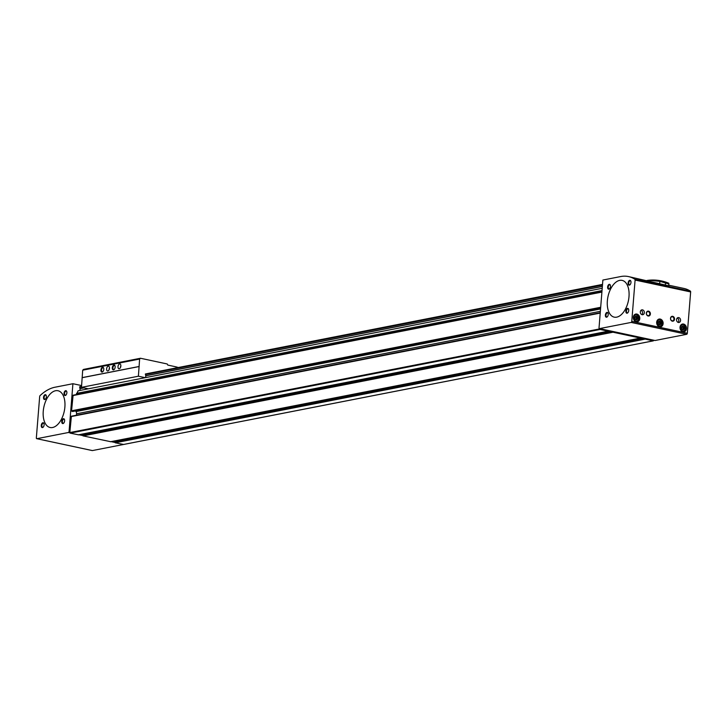 <?xml version="1.0" encoding="UTF-8"?>
<svg xmlns="http://www.w3.org/2000/svg" width="727" height="727" viewBox="0 0 727 727"><rect width="100%" height="100%" fill="white"/><g stroke="black" fill="none" stroke-linecap="round" stroke-linejoin="round"><path stroke-width="1.09" d="M601.929 291.772L73.091 395.206L71.564 410.791L72.827 411.455M600.238 312.774L71.4 416.198L69.81 432.565L70.174 433.138L78.48 434.81M599.784 328.686L600.129 329.458L608.181 331.185L608.635 330.585M642.741 337.882L115.266 441.044L115.266 442.788L123.572 444.461M644.876 338.337L645.222 339.109L653.273 340.836L653.727 340.236M610.535 330.985L83.06 434.146L83.06 435.891L110.686 441.698M612.661 331.448L613.015 332.221L640.387 338.073L640.851 337.473M81.56 386.328L79.634 386.828L79.67 387.337L81.506 386.973M79.634 386.828L81.551 386.455M145.854 377.567L145.645 375.714A0.809 0.654 78.9 0 0 145.418 374.469L145.382 373.969L602.51 284.539M602.21 288.292L78.08 390.826L76.39 394.561M79.67 387.337A0.809 0.654 78.9 0 1 79.897 388.572L80.106 390.435M75.599 410.937L76.008 411.564A2.972 2.408 78.9 0 1 76.562 413.79L76.444 415.217M76.48 393.389L602.029 290.573M145.382 373.969L602.519 284.411M602.874 280.049L599.039 327.75A0.991 0.545 -77.9 0 0 599.53 328.604L631.118 322.424A0.991 0.545 -77.9 0 0 631.772 321.352L635.089 280.059A0.991 0.545 -77.9 0 0 634.871 279.268A59.35 32.888 -77.9 0 0 628.455 276.569A59.35 32.888 -77.9 0 0 621.376 276.424L602.874 280.049M654.845 340.445A0.991 0.545 -77.9 0 0 655.091 340.5L686.679 334.311A0.991 0.545 -77.9 0 0 687.324 333.239L690.65 291.945A0.991 0.545 -77.9 0 0 690.423 291.154L634.871 279.268M690.423 291.154A59.35 32.888 -77.9 0 0 684.016 288.455L668.767 285.193M663.115 323.624A3.953 3.208 78.9 0 0 659.135 319.053A3.953 3.208 78.9 0 0 656.754 323.551A3.953 3.208 78.9 0 0 660.661 326.823A3.953 3.208 78.9 0 0 663.115 323.624M686.47 328.622A3.953 3.208 78.9 0 0 682.489 324.051A3.953 3.208 78.9 0 0 680.099 328.549A3.953 3.208 78.9 0 0 684.007 331.821A3.953 3.208 78.9 0 0 686.47 328.622M639.769 318.635A3.953 3.208 78.9 0 0 635.789 314.055A3.953 3.208 78.9 0 0 633.399 318.553A3.953 3.208 78.9 0 0 637.306 321.825A3.953 3.208 78.9 0 0 639.769 318.635M646.348 313.146A2.472 1.999 -101.1 0 1 649.538 311.701A2.472 1.999 -101.1 0 1 649.202 315.891A2.472 1.999 -101.1 0 1 646.348 313.146M670.512 318.317A2.472 1.999 -101.1 0 1 673.693 316.872A2.472 1.999 -101.1 0 1 673.356 321.061A2.472 1.999 -101.1 0 1 670.512 318.317M644.34 312.719A2.472 1.999 78.9 0 0 641.85 309.856A2.472 1.999 78.9 0 0 640.36 312.674A2.472 1.999 78.9 0 0 642.804 314.718A2.472 1.999 78.9 0 0 644.34 312.719M680.572 320.471A2.472 1.999 78.9 0 0 678.082 317.617A2.472 1.999 78.9 0 0 676.592 320.425A2.472 1.999 78.9 0 0 679.036 322.47A2.472 1.999 78.9 0 0 680.572 320.471M607.363 300.887A18.793 10.414 102.1 0 1 622.112 280.386A18.793 10.414 102.1 0 1 628.364 300.951A18.793 10.414 102.1 0 1 614.242 317.145A18.793 10.414 102.1 0 1 607.363 300.887M628.128 283.012A2.472 1.372 102.1 0 1 629.309 280.504A2.472 1.372 102.1 0 1 630.827 281.122A2.472 1.372 102.1 0 1 630.055 284.73A2.472 1.372 102.1 0 1 628.128 283.012M625.874 311.074A2.472 1.372 102.1 0 1 627.056 308.566A2.472 1.372 102.1 0 1 628.573 309.184A2.472 1.372 102.1 0 1 627.801 312.792A2.472 1.372 102.1 0 1 625.874 311.074M607.636 287.02A2.472 1.372 102.1 0 1 608.817 284.521A2.472 1.372 102.1 0 1 610.335 285.129A2.472 1.372 102.1 0 1 609.562 288.737A2.472 1.372 102.1 0 1 607.636 287.02M605.382 315.082A2.472 1.372 102.1 0 1 606.563 312.583A2.472 1.372 102.1 0 1 608.081 313.192A2.472 1.372 102.1 0 1 607.309 316.799A2.472 1.372 102.1 0 1 605.382 315.082M607.445 316.645A2.045 1.136 102.1 0 1 606.727 316.881A2.045 1.136 102.1 0 1 605.973 315.109A2.045 1.136 102.1 0 1 607.581 312.883A2.045 1.136 102.1 0 1 608.135 313.382M609.699 288.583A2.045 1.136 102.1 0 1 608.981 288.819A2.045 1.136 102.1 0 1 608.235 287.047A2.045 1.136 102.1 0 1 609.835 284.82A2.045 1.136 102.1 0 1 610.398 285.32M627.937 312.637A2.045 1.136 102.1 0 1 627.219 312.864A2.045 1.136 102.1 0 1 626.465 311.101A2.045 1.136 102.1 0 1 628.073 308.866A2.045 1.136 102.1 0 1 628.628 309.375M630.191 284.575A2.045 1.136 102.1 0 1 629.473 284.802A2.045 1.136 102.1 0 1 628.728 283.039A2.045 1.136 102.1 0 1 630.327 280.804A2.045 1.136 102.1 0 1 630.891 281.313M678.1 322.379A2.472 1.999 78.9 0 0 678.809 320.816A2.472 1.999 78.9 0 0 677.255 318.044M641.868 314.627A2.472 1.999 78.9 0 0 642.577 313.064A2.472 1.999 78.9 0 0 641.023 310.293M670.612 318.444A2.045 1.654 -101.1 0 1 673.902 318.481A2.045 1.654 -101.1 0 1 672.666 320.807A2.045 1.654 -101.1 0 1 670.612 318.444M646.457 313.273A2.045 1.654 -101.1 0 1 649.747 313.31A2.045 1.654 -101.1 0 1 648.511 315.636A2.045 1.654 -101.1 0 1 646.457 313.273M637.652 318.317A1.781 1.445 78.9 0 0 635.598 316.345A1.781 1.445 78.9 0 0 635.362 319.362A1.781 1.445 78.9 0 0 637.652 318.317M635.771 319.526L637.306 319.117L637.443 317.435L636.298 316.336L635.025 316.917L634.889 318.599L636.034 319.689L637.306 319.117L637.443 317.435L636.343 317.654L635.38 316.727M638.706 318.544A3.062 2.481 78.9 0 0 635.162 315.145A3.062 2.481 78.9 0 0 634.744 320.343A3.062 2.481 78.9 0 0 638.706 318.544M634.735 321.016A3.462 2.808 78.9 0 0 636.643 321.452A3.462 2.808 78.9 0 0 638.797 318.653A3.462 2.808 78.9 0 0 635.316 314.655A3.462 2.808 78.9 0 0 633.717 315.772M684.361 328.313A1.781 1.445 78.9 0 0 682.308 326.341A1.781 1.445 78.9 0 0 682.062 329.358A1.781 1.445 78.9 0 0 684.361 328.313M682.48 329.513L684.007 329.104L684.143 327.432L683.007 326.332L681.726 326.914L681.59 328.586L682.735 329.685L684.007 329.104L684.143 327.432L683.044 327.641L682.08 326.723M685.407 328.531A3.062 2.481 78.9 0 0 681.871 325.133A3.062 2.481 78.9 0 0 681.453 330.331A3.062 2.481 78.9 0 0 685.407 328.531M681.444 331.012A3.462 2.808 78.9 0 0 683.344 331.439A3.462 2.808 78.9 0 0 685.497 328.649A3.462 2.808 78.9 0 0 682.017 324.651A3.462 2.808 78.9 0 0 680.417 325.769M661.007 323.315A1.781 1.445 78.9 0 0 658.953 321.343A1.781 1.445 78.9 0 0 658.707 324.36A1.781 1.445 78.9 0 0 661.007 323.315M659.125 324.524L660.661 324.106L660.798 322.434L659.653 321.334L658.38 321.916L658.244 323.588L659.38 324.687L660.661 324.106L660.798 322.434L659.689 322.652L658.735 321.725M662.052 323.542A3.062 2.481 78.9 0 0 658.517 320.144A3.062 2.481 78.9 0 0 658.099 325.332A3.062 2.481 78.9 0 0 662.052 323.542M658.089 326.014A3.462 2.808 78.9 0 0 659.998 326.45A3.462 2.808 78.9 0 0 662.152 323.651A3.462 2.808 78.9 0 0 658.662 319.653A3.462 2.808 78.9 0 0 657.063 320.771M636.207 319.326L636.343 317.654M659.562 324.324L659.689 322.652M682.907 329.322L683.044 327.641M668.858 283.993L668.804 283.23C662.188 280.477 655.309 279.504 648.193 280.295L659.871 281.34L668.858 283.993L668.713 285.82L628.455 276.569M646.848 280.495L648.193 280.295M628.991 296.652A18.793 10.414 -77.9 0 0 622.112 280.386A18.793 10.414 -77.9 0 0 607.99 296.589A18.793 10.414 -77.9 0 0 614.242 317.145A18.793 10.414 -77.9 0 0 628.991 296.652M54.416 387.337A59.35 32.888 -77.9 0 0 40.03 395.633A0.991 0.545 -77.9 0 0 39.676 396.533L36.35 437.827A0.991 0.545 -77.9 0 0 36.841 438.69L68.438 432.501A0.991 0.545 -77.9 0 0 69.083 431.429L72.918 383.72L54.416 387.337M81.615 385.583L72.918 383.72M92.156 450.522A0.991 0.545 -77.9 0 0 92.402 450.576L123.372 444.515M43.247 411.237A18.793 10.414 102.1 0 1 57.996 390.744A18.793 10.414 102.1 0 1 64.249 411.3A18.793 10.414 102.1 0 1 50.136 427.503A18.793 10.414 102.1 0 1 43.247 411.237M43.529 397.378A2.472 1.372 102.1 0 1 44.711 394.87A2.472 1.372 102.1 0 1 46.228 395.479A2.472 1.372 102.1 0 1 45.456 399.096A2.472 1.372 102.1 0 1 43.529 397.378M41.266 425.44A2.472 1.372 102.1 0 1 42.448 422.932A2.472 1.372 102.1 0 1 43.974 423.541A2.472 1.372 102.1 0 1 43.202 427.158A2.472 1.372 102.1 0 1 41.266 425.44M64.021 393.371A2.472 1.372 102.1 0 1 65.203 390.862A2.472 1.372 102.1 0 1 66.72 391.471A2.472 1.372 102.1 0 1 65.948 395.088A2.472 1.372 102.1 0 1 64.021 393.371M61.759 421.433A2.472 1.372 102.1 0 1 62.94 418.925A2.472 1.372 102.1 0 1 64.467 419.534A2.472 1.372 102.1 0 1 63.694 423.15A2.472 1.372 102.1 0 1 61.759 421.433M63.822 422.996A2.045 1.136 102.1 0 1 63.104 423.223A2.045 1.136 102.1 0 1 62.358 421.451A2.045 1.136 102.1 0 1 63.958 419.225A2.045 1.136 102.1 0 1 64.521 419.733M66.084 394.934A2.045 1.136 102.1 0 1 65.366 395.161A2.045 1.136 102.1 0 1 64.612 393.389A2.045 1.136 102.1 0 1 66.221 391.162A2.045 1.136 102.1 0 1 66.784 391.671M43.329 427.003A2.045 1.136 102.1 0 1 42.611 427.231A2.045 1.136 102.1 0 1 41.866 425.468A2.045 1.136 102.1 0 1 43.466 423.232A2.045 1.136 102.1 0 1 44.029 423.741M45.592 398.941A2.045 1.136 102.1 0 1 44.874 399.168A2.045 1.136 102.1 0 1 44.12 397.405A2.045 1.136 102.1 0 1 45.728 395.17A2.045 1.136 102.1 0 1 46.292 395.679M64.885 407.011A18.793 10.414 -77.9 0 0 57.996 390.744A18.793 10.414 -77.9 0 0 43.884 406.947A18.793 10.414 -77.9 0 0 50.136 427.503A18.793 10.414 -77.9 0 0 64.885 407.011M178.033 367.453A31.652 25.645 78.9 0 0 175.289 366.69L167.801 365.081L167.228 363.982L140.502 358.257L83.578 369.398L82.696 370.188L81.479 387.355L88.349 388.818M100.917 369.952A2.472 1.372 102.1 0 1 102.098 367.453A2.472 1.372 102.1 0 1 103.625 368.062A2.472 1.372 102.1 0 1 102.852 371.67A2.472 1.372 102.1 0 1 100.917 369.952M112.303 367.726A2.472 1.372 102.1 0 1 113.485 365.227A2.472 1.372 102.1 0 1 115.002 365.835A2.472 1.372 102.1 0 1 114.23 369.443A2.472 1.372 102.1 0 1 112.303 367.726M106.615 368.843A2.472 1.372 102.1 0 1 108.55 366.144A2.472 1.372 102.1 0 1 109.377 368.853A2.472 1.372 102.1 0 1 107.514 370.979A2.472 1.372 102.1 0 1 106.615 368.843M118.001 366.617A2.472 1.372 102.1 0 1 119.937 363.918A2.472 1.372 102.1 0 1 120.764 366.626A2.472 1.372 102.1 0 1 118.901 368.753A2.472 1.372 102.1 0 1 118.001 366.617M82.696 370.188L139.611 359.056L138.403 376.213L145.273 377.686M82.096 377.64L139.011 366.508M140.502 358.257L139.611 359.056M82.251 377.676L139.175 366.535M81.479 387.355L138.403 376.213M120.482 367.48A2.472 1.372 102.1 0 1 120.491 367.153A2.472 1.372 102.1 0 1 120.855 365.726M109.095 369.707A2.472 1.372 102.1 0 1 109.105 369.38A2.472 1.372 102.1 0 1 109.468 367.953M114.366 369.298A2.045 1.136 102.1 0 1 113.648 369.525A2.045 1.136 102.1 0 1 112.903 367.753A2.045 1.136 102.1 0 1 114.502 365.527A2.045 1.136 102.1 0 1 115.066 366.035M102.98 371.524A2.045 1.136 102.1 0 1 102.262 371.751A2.045 1.136 102.1 0 1 101.516 369.979A2.045 1.136 102.1 0 1 103.116 367.753A2.045 1.136 102.1 0 1 103.679 368.262M71.564 410.791L600.684 307.285M72.782 395.597L601.911 292.09M71.092 416.598L600.22 313.092M69.81 432.565L599.766 328.895M123.317 444.506L653.273 340.836M115.266 442.788L645.222 339.109M110.431 441.752L640.387 338.073M83.06 435.891L613.015 332.221M78.225 434.855L608.181 331.185M70.174 433.138L600.129 329.458M79.606 387.182L81.515 386.809M145.345 374.323L602.483 284.893M608.554 331.012L609.644 330.803M82.751 434.546L611.289 331.148M82.696 435.319L612.652 331.648M640.76 337.901L641.85 337.692M114.966 441.443L643.495 338.046M114.902 442.216L644.858 338.537M145.418 374.469L602.474 285.057M79.897 388.572L83.705 387.827M145.645 375.714L602.365 286.365M79.87 388.691L83.978 387.882M145.618 375.823L602.356 286.474M76.562 413.79L600.357 311.32M76.008 411.564L600.547 308.957M72.564 411.5L600.611 308.203M71.928 411.364L600.629 307.93M686.679 334.311L631.118 322.424M655.091 340.5L599.53 328.604M690.65 291.945L635.089 280.059M687.324 333.239L631.772 321.352M668.858 284.012L668.713 285.811M665.505 283.276L665.359 285.093M659.871 281.34L659.707 283.339M115.011 441.253L114.103 441.062M82.805 434.364L81.897 434.164M69.883 431.602L69.083 431.429M114.93 442.452L111.131 441.643M82.724 435.564L78.925 434.746M69.837 432.801L68.438 432.501M92.402 450.576L36.841 438.69M78.362 434.864L608.317 331.185M83.06 434.146L610.462 330.976M110.568 441.752L640.523 338.073M115.266 441.044L642.668 337.864M123.454 444.506L653.409 340.836M73.091 395.206L601.938 291.745M71.4 416.198L600.248 312.746M72.7 411.5L600.611 308.23M654.963 340.5L599.402 328.604M635.689 321.634L636.643 321.452M634.362 314.846L635.316 314.655M682.389 331.63L683.344 331.439M681.063 324.833L682.017 324.651M659.044 326.632L659.998 326.45M657.708 319.835L658.662 319.653M92.274 450.576L36.713 438.681"/></g></svg>
